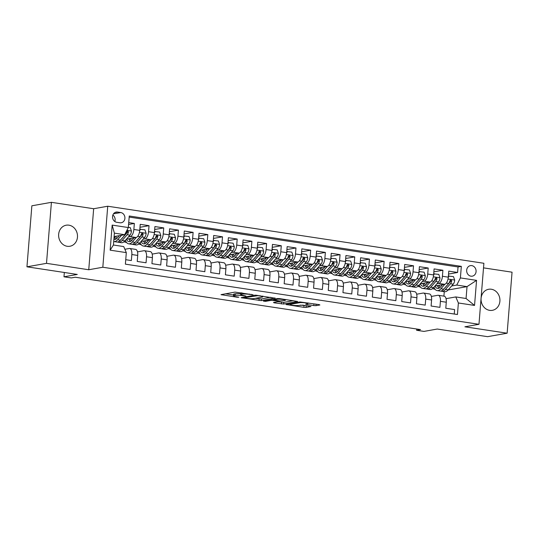 <?xml version="1.0" encoding="UTF-8"?>
<svg xmlns="http://www.w3.org/2000/svg" width="539" height="539" viewBox="0 0 539 539"><rect width="100%" height="100%" fill="white"/><g stroke="black" fill="none" stroke-linecap="round" stroke-linejoin="round"><path stroke-width="0.81" d="M253.02 294.759L235.017 292.104L221.003 294.644L237.194 297.238L238.878 297.232L236.291 296.746A5.242 0.714 -175.4 0 1 233.515 295.884A5.242 0.714 -175.4 0 1 234.128 295.608L235.28 295.406A5.242 0.714 -175.4 0 1 242.355 295.668L245.885 296.026L243.426 295.473A5.242 0.714 -175.4 0 1 240.657 294.617A5.242 0.714 -175.4 0 1 241.27 294.341L242.422 294.132A5.242 0.714 -175.4 0 1 249.49 294.395L253.02 294.759M491.346 289.241A10.686 9.399 79.9 0 0 488.624 289.275A10.686 9.399 79.9 0 0 481.064 299.906A10.686 9.399 79.9 0 0 489.648 310.349A10.686 9.399 79.9 0 0 492.363 310.323A10.686 9.399 79.9 0 0 499.922 299.691A10.686 9.399 79.9 0 0 491.346 289.241M68.904 225.174A10.686 9.399 79.9 0 0 66.189 225.208A10.686 9.399 79.9 0 0 58.63 235.839A10.686 9.399 79.9 0 0 67.207 246.283A10.686 9.399 79.9 0 0 69.929 246.249A10.686 9.399 79.9 0 0 77.488 235.617A10.686 9.399 79.9 0 0 68.904 225.174M471.8 265.619A5.343 4.703 79.9 0 0 470.439 265.633A5.343 4.703 79.9 0 0 466.659 270.955A5.343 4.703 79.9 0 0 470.951 276.177A5.343 4.703 79.9 0 0 472.305 276.157A5.343 4.703 79.9 0 0 476.085 270.841A5.343 4.703 79.9 0 0 471.8 265.619M313.806 305.579L316.016 305.66L319.897 304.973L319.216 304.623L299.987 301.955L285.98 304.495L303.868 307.345L306.078 307.432L310.949 306.509L302.797 305.135L298.269 305.465A4.386 0.593 -175.4 0 1 293.331 305.377A4.386 0.593 -175.4 0 1 290.036 304.528A4.386 0.593 -175.4 0 1 290.555 304.299L299.65 302.682A4.386 0.593 -175.4 0 1 304.589 302.777A4.386 0.593 -175.4 0 1 307.877 303.619A4.386 0.593 -175.4 0 1 307.365 303.855L305.66 304.205L306.523 304.474L313.806 305.579L313.941 303.929L315.483 304.05M46.502 263.342L88.746 269.749L93.658 208.734L51.414 202.327L46.502 263.342L26.95 266.812L77.272 274.445L63.979 276.803L71.323 277.922L75.238 277.228L420.535 329.592L416.62 330.292L423.971 331.404L437.264 329.039L487.586 336.673L507.138 333.203L512.05 272.188L483.517 267.863M88.746 269.749L102.821 267.243L478.976 324.296L464.894 326.796L507.138 333.203M275.038 298.175L255.136 295.156L241.128 297.696L261.22 300.627L275.058 297.966M279.775 298.64L297.656 301.483L283.649 304.03L274.156 302.837L273.482 302.487L279.081 301.49L278.407 301.133L271.366 300.317L265.532 301.355L263.382 301.112L277.565 298.552L279.775 298.64M26.95 266.812L31.862 205.797L51.414 202.327M448.542 274.082L457.598 272.478L448.778 271.137L448.3 277.161L442.418 276.264A6.677 3.045 98.6 0 1 438.759 283.42L436.981 283.736M433.848 271.858L442.903 270.248L434.09 268.914L433.605 274.93L427.723 274.041A6.677 3.045 98.6 0 1 424.065 281.19L422.286 281.506M419.16 269.628L428.209 268.018L419.396 266.684L418.911 272.7L413.036 271.811A6.677 3.045 98.6 0 1 409.37 278.959L407.592 279.276M404.466 267.398L413.514 265.794L404.701 264.454L404.216 270.47L398.341 269.581A6.677 3.045 98.6 0 1 394.683 276.736L392.897 277.053M389.771 265.168L398.826 263.564L390.007 262.224L389.522 268.247L383.647 267.351A6.677 3.045 98.6 0 1 379.988 274.506L378.21 274.823M375.077 262.944L384.132 261.334L375.312 260L374.827 266.017L368.952 265.127A6.677 3.045 98.6 0 1 365.294 272.276L363.515 272.593M360.382 260.714L369.437 259.104L360.618 257.77L360.14 263.787L354.258 262.897A6.677 3.045 98.6 0 1 350.599 270.046L348.821 270.362M345.688 258.484L354.743 256.874L345.93 255.54L345.445 261.556L339.563 260.667A6.677 3.045 98.6 0 1 335.905 267.822L334.126 268.139M331 256.254L340.048 254.651L331.236 253.31L330.751 259.333L324.876 258.437A6.677 3.045 98.6 0 1 321.21 265.592L319.432 265.909M316.305 254.031L325.354 252.42L316.541 251.086L316.056 257.103L310.181 256.214A6.677 3.045 98.6 0 1 306.523 263.362L304.737 263.679M301.611 251.801L310.666 250.19L301.847 248.856L301.362 254.873L295.487 253.984A6.677 3.045 98.6 0 1 291.828 261.132L290.043 261.449M286.916 249.57L295.972 247.96L287.152 246.626L286.667 252.643L280.792 251.753A6.677 3.045 98.6 0 1 277.134 258.909L275.355 259.225M272.222 247.34L281.277 245.737L272.458 244.396L271.979 250.419L266.098 249.523A6.677 3.045 98.6 0 1 262.439 256.679L260.66 256.995M257.527 245.117L266.583 243.507L257.77 242.173L257.285 248.189L251.403 247.3A6.677 3.045 98.6 0 1 247.745 254.448L245.966 254.765M242.84 242.887L251.888 241.277L243.076 239.943L242.59 245.959L236.715 245.07A6.677 3.045 98.6 0 1 233.05 252.218L231.271 252.535M228.145 240.657L237.194 239.046L228.381 237.712L227.896 243.729L222.021 242.84A6.677 3.045 98.6 0 1 218.362 249.995L216.577 250.305M213.451 238.427L222.506 236.823L213.687 235.482L213.201 241.506L207.326 240.61A6.677 3.045 98.6 0 1 203.668 247.765L201.882 248.081M198.756 236.203L207.811 234.593L198.992 233.252L198.507 239.276L192.632 238.386A6.677 3.045 98.6 0 1 188.973 245.535L187.195 245.851M184.062 233.973L193.117 232.363L184.298 231.029L183.812 237.045L177.937 236.156A6.677 3.045 98.6 0 1 174.279 243.305L172.5 243.621M169.367 231.743L178.422 230.133L169.61 228.799L169.125 234.815L163.243 233.926A6.677 3.045 98.6 0 1 159.584 241.081L157.806 241.391M154.68 229.513L163.728 227.909L154.915 226.569L154.43 232.592L148.548 231.696A6.677 3.045 98.6 0 1 144.89 238.851L143.111 239.168M139.985 227.29L149.033 225.679L140.221 224.339L139.736 230.362A6.677 3.045 98.6 0 1 136.077 237.51L126.409 239.228M125.742 259.704L131.354 260.553L131.839 254.536A6.677 3.045 98.6 0 0 129.717 248.486A6.677 3.045 98.6 0 0 129.245 248.492L124.873 249.267M129.717 248.486L135.592 249.375A6.677 3.045 98.6 0 1 137.721 255.425L137.236 261.442L146.049 262.783L146.534 256.766A6.677 3.045 98.6 0 0 144.405 250.716A6.677 3.045 98.6 0 0 143.94 250.723L137.492 251.868M144.405 250.716L150.287 251.605A6.677 3.045 -81.4 0 1 152.409 257.655L151.931 263.672L160.743 265.013L161.228 258.989A6.677 3.045 98.6 0 0 159.099 252.946A6.677 3.045 98.6 0 0 158.628 252.953L152.18 254.098M159.099 252.946L164.981 253.835A6.677 3.045 -81.4 0 1 167.103 259.886L166.618 265.902L175.438 267.236L175.923 261.22A6.677 3.045 98.6 0 0 173.794 255.169A6.677 3.045 98.6 0 0 173.322 255.176L166.874 256.321M173.794 255.169L179.669 256.065A6.677 3.045 -81.4 0 1 181.798 262.109L181.313 268.132L190.132 269.466L190.617 263.45A6.677 3.045 98.6 0 0 188.488 257.399A6.677 3.045 98.6 0 0 188.017 257.406L181.569 258.552M188.488 257.399L194.363 258.289A6.677 3.045 -81.4 0 1 196.492 264.339L196.007 270.356L204.827 271.696L205.312 265.68A6.677 3.045 98.6 0 0 203.183 259.63A6.677 3.045 98.6 0 0 202.711 259.636L196.263 260.782M203.183 259.63L209.058 260.519A6.677 3.045 -81.4 0 1 211.187 266.569L210.702 272.586L219.514 273.927L220 267.903A6.677 3.045 98.6 0 0 217.877 261.86A6.677 3.045 98.6 0 0 217.406 261.866L210.958 263.012M217.877 261.86L223.752 262.749A6.677 3.045 -81.4 0 1 225.881 268.799L225.396 274.816L234.209 276.15L234.694 270.133A6.677 3.045 98.6 0 0 232.572 264.083A6.677 3.045 98.6 0 0 232.1 264.097L225.652 265.235M232.572 264.083L238.447 264.979A6.677 3.045 -81.4 0 1 240.576 271.023L240.091 277.046L248.903 278.38L249.389 272.363A6.677 3.045 98.6 0 0 247.26 266.313A6.677 3.045 98.6 0 0 246.788 266.32L240.347 267.465M247.26 266.313L253.141 267.203A6.677 3.045 -81.4 0 1 255.264 273.253L254.779 279.269L263.598 280.61L264.083 274.594A6.677 3.045 98.6 0 0 261.954 268.543A6.677 3.045 98.6 0 0 261.482 268.55L255.035 269.695M261.954 268.543L267.836 269.433A6.677 3.045 -81.4 0 1 269.958 275.483L269.473 281.499L278.292 282.84L278.778 276.817A6.677 3.045 98.6 0 0 276.648 270.773A6.677 3.045 98.6 0 0 276.177 270.78L269.729 271.925M276.648 270.773L282.524 271.663A6.677 3.045 -81.4 0 1 284.653 277.713L284.168 283.73L292.987 285.064L293.472 279.047A6.677 3.045 98.6 0 0 291.343 272.997A6.677 3.045 98.6 0 0 290.871 273.01L284.424 274.156M291.343 272.997L297.218 273.893A6.677 3.045 -81.4 0 1 299.347 279.936L298.862 285.96L307.681 287.294L308.16 281.277A6.677 3.045 98.6 0 0 306.037 275.227A6.677 3.045 98.6 0 0 305.566 275.234L299.118 276.379M306.037 275.227L311.913 276.116A6.677 3.045 -81.4 0 1 314.042 282.166L313.557 288.183L322.369 289.524L322.854 283.507A6.677 3.045 98.6 0 0 320.732 277.457A6.677 3.045 98.6 0 0 320.26 277.464L313.813 278.609M320.732 277.457L326.607 278.346A6.677 3.045 -81.4 0 1 328.736 284.397L328.251 290.413L337.064 291.754L337.549 285.731A6.677 3.045 98.6 0 0 335.42 279.687A6.677 3.045 98.6 0 0 334.955 279.694L328.507 280.839M335.42 279.687L341.302 280.576A6.677 3.045 -81.4 0 1 343.424 286.627L342.945 292.643L351.758 293.977L352.243 287.961A6.677 3.045 98.6 0 0 350.114 281.91A6.677 3.045 98.6 0 0 349.643 281.924L343.195 283.069M350.114 281.91L355.996 282.807A6.677 3.045 -81.4 0 1 358.118 288.85L357.633 294.873L366.453 296.207L366.938 290.191A6.677 3.045 98.6 0 0 364.809 284.141A6.677 3.045 98.6 0 0 364.337 284.147L357.889 285.293M364.809 284.141L370.684 285.03A6.677 3.045 -81.4 0 1 372.813 291.08L372.328 297.104L381.147 298.438L381.632 292.421A6.677 3.045 98.6 0 0 379.503 286.371A6.677 3.045 98.6 0 0 379.032 286.377L372.584 287.523M379.503 286.371L385.378 287.26A6.677 3.045 -81.4 0 1 387.507 293.31L387.022 299.327L395.842 300.668L396.32 294.644A6.677 3.045 98.6 0 0 394.198 288.601A6.677 3.045 98.6 0 0 393.726 288.608L387.278 289.753M394.198 288.601L400.073 289.49A6.677 3.045 -81.4 0 1 402.202 295.54L401.717 301.557L410.529 302.891L411.014 296.874A6.677 3.045 98.6 0 0 408.892 290.824A6.677 3.045 98.6 0 0 408.421 290.838L401.973 291.983M408.892 290.824L414.767 291.72A6.677 3.045 -81.4 0 1 416.896 297.764L416.411 303.787L425.224 305.121L425.709 299.105A6.677 3.045 98.6 0 0 423.58 293.054A6.677 3.045 98.6 0 0 423.115 293.061L416.667 294.206M423.58 293.054L429.462 293.95A6.677 3.045 -81.4 0 1 431.584 299.994L431.106 306.017L439.918 307.351L440.403 301.335A6.677 3.045 98.6 0 0 438.274 295.284A6.677 3.045 98.6 0 0 437.803 295.291L431.355 296.437M420.171 286.721L419.362 286.863L420.076 286.573M420.393 287.017L419.362 286.863M448.3 277.161A6.677 3.045 -81.4 0 1 444.641 284.309L434.966 286.027M405.476 284.491L404.668 284.632L405.382 284.349M405.699 284.794L404.668 284.632M433.605 274.93A6.677 3.045 -81.4 0 1 429.947 282.079L420.279 283.797M390.788 282.261L389.98 282.409L390.687 282.119M391.004 282.564L389.98 282.409M418.911 272.7A6.677 3.045 -81.4 0 1 415.252 279.856L405.584 281.574M376.094 280.037L375.285 280.179L375.993 279.889M376.31 280.334L375.285 280.179M404.216 270.47A6.677 3.045 -81.4 0 1 400.558 277.625L390.89 279.343M361.399 277.807L360.591 277.949L361.298 277.659M361.622 278.104L360.591 277.949M389.522 268.247A6.677 3.045 -81.4 0 1 385.863 275.395L376.195 277.113M346.705 275.577L345.897 275.719L346.611 275.436M346.927 275.88L345.897 275.719M374.827 266.017A6.677 3.045 -81.4 0 1 371.169 273.165L361.501 274.883M332.011 273.347L331.202 273.495L331.916 273.206M332.233 273.65L331.202 273.495M360.14 263.787A6.677 3.045 -81.4 0 1 356.474 270.942L346.806 272.66M317.316 271.124L316.508 271.265L317.222 270.976M317.538 271.42L316.508 271.265M345.445 261.556A6.677 3.045 -81.4 0 1 341.787 268.712L332.118 270.43M302.622 268.894L301.82 269.035L302.527 268.745M302.844 269.19L301.82 269.035M330.751 259.333A6.677 3.045 -81.4 0 1 327.092 266.482L317.424 268.2M287.934 266.664L287.125 266.805L287.833 266.522M288.149 266.967L287.125 266.805M316.056 257.103A6.677 3.045 -81.4 0 1 312.398 264.251L302.729 265.97M273.239 264.433L272.431 264.582L273.138 264.292M273.455 264.737L272.431 264.582M301.362 254.873A6.677 3.045 -81.4 0 1 297.703 262.028L288.035 263.746M258.545 262.21L257.736 262.352L258.45 262.062M258.767 262.506L257.736 262.352M286.667 252.643A6.677 3.045 -81.4 0 1 283.009 259.798L273.34 261.516M243.85 259.98L243.042 260.121L243.756 259.832M244.073 260.276L243.042 260.121M271.979 250.419A6.677 3.045 -81.4 0 1 268.314 257.568L258.646 259.286M229.156 257.75L228.347 257.891L229.062 257.608M229.378 258.053L228.347 257.891M257.285 248.189A6.677 3.045 -81.4 0 1 253.626 255.338L243.958 257.056M214.461 255.52L213.66 255.668L214.367 255.378M214.684 255.823L213.66 255.668M242.59 245.959A6.677 3.045 -81.4 0 1 238.932 253.114L229.264 254.826M199.774 253.296L198.965 253.438L199.673 253.148M199.989 253.593L198.965 253.438M227.896 243.729A6.677 3.045 -81.4 0 1 224.237 250.884L214.569 252.602M185.079 251.066L184.271 251.208L184.978 250.918M185.295 251.363L184.271 251.208M213.201 241.506A6.677 3.045 -81.4 0 1 209.543 248.654L199.875 250.372M170.385 248.836L169.576 248.978L170.29 248.695M170.607 249.133L169.576 248.978M198.507 239.276A6.677 3.045 -81.4 0 1 194.848 246.424L185.18 248.142M155.69 246.606L154.882 246.754L155.596 246.464M155.912 246.909L154.882 246.754M183.812 237.045A6.677 3.045 -81.4 0 1 180.154 244.201L170.486 245.912M140.996 244.383L140.187 244.524L140.901 244.234M141.218 244.679L140.187 244.524M169.125 234.815A6.677 3.045 -81.4 0 1 165.466 241.971L155.798 243.689M126.301 242.152L125.499 242.294L126.207 242.004M126.524 242.449L125.499 242.294M154.43 232.592A6.677 3.045 -81.4 0 1 150.772 239.74L141.103 241.459M116.707 222.284L119.934 222.769A5.174 4.555 79.9 0 0 121.255 222.755A5.174 4.555 79.9 0 0 124.913 217.608A5.174 4.555 79.9 0 0 120.756 212.548L117.529 212.056A5.174 4.555 79.9 0 0 116.208 212.07A5.174 4.555 79.9 0 0 112.55 217.224A5.174 4.555 79.9 0 0 116.707 222.284M102.821 267.243L107.733 206.228L483.887 263.281L478.976 324.296M457.598 272.478L458.042 266.953L461.33 266.367L129.259 216.004L128.329 227.546L124.671 234.701L114.106 236.574M461.33 266.367L460.4 277.915L476.564 280.361L474.542 305.431L458.379 302.979L457.449 314.52L125.385 264.157L126.308 252.616L110.145 250.163L112.166 225.1L128.329 227.546M128.572 224.473L134.346 223.449L133.861 229.473A6.677 3.045 98.6 0 1 130.202 236.621L128.417 236.938M454.256 314.035L454.613 309.581L445.793 308.241L446.279 302.224A6.677 3.045 -81.4 0 0 444.156 296.174L438.274 295.284M149.033 225.679L148.548 231.696M163.728 227.909L163.243 233.926M178.422 230.133L177.937 236.156M193.117 232.363L192.632 238.386M207.811 234.593L207.326 240.61M222.506 236.823L222.021 242.84M237.194 239.046L236.715 245.07M251.888 241.277L251.403 247.3M266.583 243.507L266.098 249.523M281.277 245.737L280.792 251.753M295.972 247.96L295.487 253.984M310.666 250.19L310.181 256.214M325.354 252.42L324.876 258.437M340.048 254.651L339.563 260.667M354.743 256.874L354.258 262.897M369.437 259.104L368.952 265.127M384.132 261.334L383.647 267.351M398.826 263.564L398.341 269.581M413.514 265.794L413.036 271.811M428.209 268.018L427.723 274.041M442.903 270.248L442.418 276.264M458.042 266.953L129.171 217.076M134.346 223.449L128.727 222.6M448.152 289.975L467.023 286.627L456.742 285.064L451.675 285.966M434.865 288.951L434.057 289.093L434.771 288.803M435.088 289.248L434.057 289.093M124.671 234.701L114.383 233.138L113.426 245.016L123.714 246.572L126.308 252.616M93.658 208.734L107.733 206.228M416.721 329.019L416.62 330.292M64.33 272.478L63.979 276.803M446.049 298.667L455.785 296.935L466.067 298.498L467.023 286.627L476.564 280.361M443.9 296.14L444.264 291.68M417.759 286.452L419.376 286.701M403.064 284.228L404.681 284.471M388.37 281.998L389.993 282.241M373.682 279.768L375.299 280.01M358.987 277.538L360.604 277.787M344.293 275.314L345.91 275.557M329.598 273.084L331.216 273.327M314.904 270.854L316.521 271.097M300.21 268.624L301.833 268.873M285.515 266.401L287.139 266.643M270.827 264.171L272.444 264.413M256.133 261.941L257.75 262.183M241.438 259.71L243.055 259.96M226.744 257.48L228.361 257.73M212.049 255.257L213.673 255.499M197.355 253.027L198.979 253.269M182.667 250.797L184.284 251.046M167.973 248.567L169.59 248.816M153.278 246.343L154.895 246.586M138.584 244.113L140.201 244.356M123.889 241.883L125.513 242.132M432.453 288.682L434.07 288.931M458.379 302.979L455.785 296.935M456.742 285.064L460.4 277.915M114.383 233.138L112.166 225.1M113.426 245.016L110.145 250.163M474.542 305.431L466.067 298.498M114.82 221.516A5.174 4.555 79.9 0 0 112.867 215.054M241.074 292.765A5.242 0.714 -175.4 0 0 240.792 292.967L240.657 294.617M240.724 293.802A5.242 0.714 -175.4 0 0 235.415 293.755L235.28 295.406M233.515 295.884L233.65 294.24A5.242 0.714 -175.4 0 1 234.263 293.957L235.415 293.755M225.497 293.795L233.589 295.022M255.351 298.323L261.354 298.977L270.868 297.285M257.858 295.668L244.18 297.764L246.747 298.33A5.242 0.714 -175.4 0 0 253.815 298.593L262.109 297.124A5.242 0.714 -175.4 0 0 262.722 296.841A5.242 0.714 -175.4 0 0 259.946 295.985L257.858 295.668L257.885 295.318M293.297 300.688L283.784 302.379L283.649 304.03M277.78 301.719L283.784 302.379M284.902 300.459A4.386 0.593 -175.4 0 0 285.414 300.223A4.386 0.593 -175.4 0 0 282.119 299.381A4.386 0.593 -175.4 0 0 277.181 299.286L273.785 299.94L279.485 300.944L284.902 300.459M307.924 303.019L313.941 303.929M300.21 305.121L306.59 305.714M119.308 235.651L117.334 237.908A10.605 4.838 98.6 0 1 114.261 239.431A10.605 4.838 98.6 0 1 113.884 239.343M121.571 235.247L117.637 239.74A12.774 5.821 98.6 0 1 113.938 241.58A12.774 5.821 98.6 0 1 113.709 241.533M128.349 227.31L130.236 227.599L131.442 231.116A4.427 2.015 98.6 0 1 129.993 235.145L124.981 240.859A12.774 5.821 98.6 0 1 121.282 242.691L118.492 242.267A12.774 5.821 -81.4 0 0 122.191 240.434L127.197 234.721A4.427 2.015 -81.4 0 0 128.45 231.952L127.649 230.8L126.692 231.682A4.427 2.015 98.6 0 1 125.439 234.452L120.426 240.165A12.774 5.821 98.6 0 1 116.727 242.004L113.938 241.58M118.573 236.493A10.605 4.838 98.6 0 1 118.432 235.806M114.645 236.48A12.774 5.821 -81.4 0 0 115.164 238.541M117.637 241.991A12.774 5.821 -81.4 0 0 118.492 242.267M114.228 236.554A10.605 4.838 -81.4 0 0 115.73 239.188M128.45 231.952L127.325 232.147A2.257 1.031 98.6 0 1 126.894 232.888L121.888 238.602A10.605 4.838 98.6 0 1 121.221 239.262M116.734 238.514A10.605 4.838 98.6 0 1 115.831 236.271M134.002 237.881L132.021 240.138A10.605 4.838 98.6 0 1 128.956 241.661A10.605 4.838 98.6 0 1 126.449 239.222M136.279 237.463L132.325 241.971A12.774 5.821 98.6 0 1 128.632 243.81A12.774 5.821 98.6 0 1 125.405 240.374M139.823 229.284L144.93 229.83L146.136 233.347A4.427 2.015 98.6 0 1 144.681 237.376L139.675 243.089A12.774 5.821 98.6 0 1 135.976 244.922L133.187 244.497A12.774 5.821 -81.4 0 0 136.879 242.665L141.892 236.951A4.427 2.015 -81.4 0 0 143.145 234.182L142.343 233.03L141.38 233.913A4.427 2.015 98.6 0 1 140.127 236.682L135.121 242.395A12.774 5.821 98.6 0 1 131.422 244.234L128.632 243.81M133.268 238.723A10.605 4.838 98.6 0 1 133.12 238.036M140.524 229.156L139.716 230.584M129.34 238.71A12.774 5.821 -81.4 0 0 129.859 240.771M132.325 244.214A12.774 5.821 -81.4 0 0 133.187 244.497M128.922 238.784A10.605 4.838 -81.4 0 0 130.425 241.418M143.145 234.182L142.02 234.377A2.257 1.031 98.6 0 1 141.589 235.119L136.583 240.825A10.605 4.838 98.6 0 1 135.909 241.492M131.428 240.738A10.605 4.838 98.6 0 1 130.526 238.501M148.697 240.111L146.716 242.368A10.605 4.838 98.6 0 1 143.65 243.891A10.605 4.838 98.6 0 1 141.137 241.452M150.974 239.693L147.019 244.201A12.774 5.821 98.6 0 1 143.327 246.033A12.774 5.821 98.6 0 1 140.1 242.597M154.518 231.514L159.625 232.053L160.824 235.577A4.427 2.015 98.6 0 1 159.376 239.599L154.37 245.312A12.774 5.821 98.6 0 1 150.671 247.152L147.881 246.727A12.774 5.821 -81.4 0 0 151.574 244.888L156.586 239.181A4.427 2.015 -81.4 0 0 157.839 236.405L157.031 235.26L156.074 236.143A4.427 2.015 98.6 0 1 154.821 238.912L149.815 244.625A12.774 5.821 98.6 0 1 146.116 246.458L143.327 246.033M147.962 240.953A10.605 4.838 98.6 0 1 147.814 240.266M155.212 231.386L154.41 232.814M144.034 240.94A12.774 5.821 -81.4 0 0 144.553 243.001M147.019 246.444A12.774 5.821 -81.4 0 0 147.881 246.727M143.61 241.014A10.605 4.838 -81.4 0 0 145.112 243.641M157.839 236.405L156.714 236.608A2.257 1.031 98.6 0 1 156.283 237.342L151.27 243.055A10.605 4.838 98.6 0 1 150.603 243.722M146.123 242.968A10.605 4.838 98.6 0 1 145.22 240.724M163.391 242.334L161.41 244.591A10.605 4.838 98.6 0 1 158.345 246.121A10.605 4.838 98.6 0 1 155.832 243.682M165.668 241.917L161.713 246.431A12.774 5.821 98.6 0 1 158.021 248.263A12.774 5.821 98.6 0 1 154.794 244.827M169.212 233.737L174.319 234.283L175.519 237.807A4.427 2.015 98.6 0 1 174.07 241.829L169.057 247.542A12.774 5.821 98.6 0 1 165.365 249.382L162.576 248.957A12.774 5.821 -81.4 0 0 166.268 247.118L171.281 241.405A4.427 2.015 -81.4 0 0 172.534 238.636L171.725 237.49L170.769 238.366A4.427 2.015 98.6 0 1 169.515 241.142L164.503 246.855A12.774 5.821 98.6 0 1 160.811 248.688L158.021 248.263M162.65 243.177A10.605 4.838 98.6 0 1 162.508 242.496M169.906 233.616L169.105 235.044M158.729 243.163A12.774 5.821 -81.4 0 0 159.248 245.225M161.713 248.674A12.774 5.821 -81.4 0 0 162.576 248.957M158.304 243.244A10.605 4.838 -81.4 0 0 159.807 245.872M172.534 238.636L171.409 238.838A2.257 1.031 98.6 0 1 170.978 239.572L165.965 245.285A10.605 4.838 98.6 0 1 165.298 245.946M160.811 245.198A10.605 4.838 98.6 0 1 159.908 242.954M178.086 244.565L176.105 246.822A10.605 4.838 98.6 0 1 173.039 248.344A10.605 4.838 98.6 0 1 170.526 245.905M180.363 244.147L176.408 248.654A12.774 5.821 98.6 0 1 172.709 250.494A12.774 5.821 98.6 0 1 169.489 247.057M183.9 235.967L189.007 236.513L190.213 240.037A4.427 2.015 98.6 0 1 188.765 244.059L183.752 249.773A12.774 5.821 98.6 0 1 180.06 251.605L177.264 251.181A12.774 5.821 -81.4 0 0 180.963 249.348L185.975 243.635A4.427 2.015 -81.4 0 0 187.228 240.866L186.42 239.714L185.463 240.596A4.427 2.015 98.6 0 1 184.21 243.365L179.197 249.079A12.774 5.821 98.6 0 1 175.505 250.918L172.709 250.494M177.344 245.407A10.605 4.838 98.6 0 1 177.203 244.719M184.601 235.846L183.799 237.275M173.417 245.393A12.774 5.821 -81.4 0 0 173.935 247.455M176.408 250.904A12.774 5.821 -81.4 0 0 177.264 251.181M172.999 245.467A10.605 4.838 -81.4 0 0 174.501 248.102M187.228 240.866L186.103 241.061A2.257 1.031 98.6 0 1 185.672 241.802L180.659 247.516A10.605 4.838 98.6 0 1 179.992 248.176M175.505 247.428A10.605 4.838 98.6 0 1 174.602 245.184M192.78 246.795L190.799 249.052A10.605 4.838 98.6 0 1 187.727 250.574A10.605 4.838 98.6 0 1 185.221 248.135M195.057 246.377L191.102 250.884A12.774 5.821 98.6 0 1 187.404 252.724A12.774 5.821 98.6 0 1 184.183 249.287M198.595 238.198L203.702 238.743L204.908 242.26A4.427 2.015 98.6 0 1 203.459 246.289L198.446 252.003A12.774 5.821 98.6 0 1 194.754 253.835L191.958 253.411A12.774 5.821 -81.4 0 0 195.657 251.578L200.663 245.865A4.427 2.015 -81.4 0 0 201.916 243.096L201.114 241.944L200.158 242.826A4.427 2.015 98.6 0 1 198.904 245.595L193.892 251.309A12.774 5.821 98.6 0 1 190.2 253.148L187.404 252.724M192.039 247.637A10.605 4.838 98.6 0 1 191.897 246.95M199.295 238.07L198.487 239.498M188.111 247.623A12.774 5.821 -81.4 0 0 188.63 249.685M191.102 253.128A12.774 5.821 -81.4 0 0 191.958 253.411M187.693 247.697A10.605 4.838 -81.4 0 0 189.196 250.332M201.916 243.096L200.791 243.291A2.257 1.031 98.6 0 1 200.367 244.032L195.354 249.746A10.605 4.838 98.6 0 1 194.687 250.406M190.2 249.651A10.605 4.838 98.6 0 1 189.297 247.414M207.468 249.025L205.494 251.282A10.605 4.838 98.6 0 1 202.421 252.804A10.605 4.838 98.6 0 1 199.915 250.365M209.752 248.607L205.797 253.114A12.774 5.821 98.6 0 1 202.098 254.947A12.774 5.821 98.6 0 1 198.871 251.511M213.289 240.428L218.396 240.967L219.602 244.49A4.427 2.015 98.6 0 1 218.154 248.513L213.141 254.226A12.774 5.821 98.6 0 1 209.442 256.065L206.653 255.641A12.774 5.821 -81.4 0 0 210.351 253.808L215.357 248.095A4.427 2.015 -81.4 0 0 216.611 245.319L215.809 244.174L214.852 245.056A4.427 2.015 98.6 0 1 213.599 247.825L208.586 253.539A12.774 5.821 98.6 0 1 204.887 255.371L202.098 254.947M206.733 249.867A10.605 4.838 98.6 0 1 206.592 249.18M213.99 240.3L213.181 241.728M202.805 249.853A12.774 5.821 -81.4 0 0 203.324 251.915M205.797 255.358A12.774 5.821 -81.4 0 0 206.653 255.641M202.388 249.928A10.605 4.838 -81.4 0 0 203.89 252.555M216.611 245.319L215.485 245.521A2.257 1.031 98.6 0 1 215.054 246.256L210.048 251.969A10.605 4.838 98.6 0 1 209.381 252.636M204.894 251.881A10.605 4.838 98.6 0 1 203.991 249.638M222.162 251.248L220.181 253.505A10.605 4.838 98.6 0 1 217.116 255.035A10.605 4.838 98.6 0 1 214.61 252.596M224.44 250.83L220.485 255.345A12.774 5.821 98.6 0 1 216.793 257.177A12.774 5.821 98.6 0 1 213.565 253.741M227.984 242.651L233.091 243.197L234.297 246.721A4.427 2.015 98.6 0 1 232.841 250.743L227.835 256.456A12.774 5.821 98.6 0 1 224.136 258.296L221.347 257.871A12.774 5.821 -81.4 0 0 225.039 256.032L230.052 250.318A4.427 2.015 -81.4 0 0 231.305 247.549L230.503 246.404L229.54 247.28A4.427 2.015 98.6 0 1 228.287 250.056L223.281 255.769A12.774 5.821 98.6 0 1 219.582 257.602L216.793 257.177M221.428 252.09A10.605 4.838 98.6 0 1 221.28 251.41M228.684 242.53L227.876 243.958M217.5 252.077A12.774 5.821 -81.4 0 0 218.019 254.138M220.485 257.588A12.774 5.821 -81.4 0 0 221.347 257.871M217.082 252.158A10.605 4.838 -81.4 0 0 218.585 254.785M231.305 247.549L230.18 247.751A2.257 1.031 98.6 0 1 229.749 248.486L224.743 254.199A10.605 4.838 98.6 0 1 224.069 254.859M219.589 254.112A10.605 4.838 98.6 0 1 218.686 251.868M236.857 253.478L234.876 255.735A10.605 4.838 98.6 0 1 231.81 257.258A10.605 4.838 98.6 0 1 229.297 254.819M239.134 253.06L235.179 257.568A12.774 5.821 98.6 0 1 231.487 259.407A12.774 5.821 98.6 0 1 228.26 255.971M242.678 244.881L247.785 245.427L248.984 248.951A4.427 2.015 98.6 0 1 247.536 252.973L242.53 258.686A12.774 5.821 98.6 0 1 238.831 260.519L236.042 260.094A12.774 5.821 -81.4 0 0 239.734 258.262L244.746 252.548A4.427 2.015 -81.4 0 0 246 249.779L245.198 248.627L244.234 249.51A4.427 2.015 98.6 0 1 242.981 252.279L237.975 257.992A12.774 5.821 98.6 0 1 234.276 259.832L231.487 259.407M236.122 254.32A10.605 4.838 98.6 0 1 235.974 253.633M243.372 244.76L242.57 246.188M232.194 254.307A12.774 5.821 -81.4 0 0 232.713 256.369M235.179 259.818A12.774 5.821 -81.4 0 0 236.042 260.094M231.77 254.381A10.605 4.838 -81.4 0 0 233.272 257.015M246 249.779L244.874 249.975A2.257 1.031 98.6 0 1 244.443 250.716L239.431 256.429A10.605 4.838 98.6 0 1 238.764 257.09M234.283 256.342A10.605 4.838 98.6 0 1 233.38 254.098M251.551 255.708L249.57 257.965A10.605 4.838 98.6 0 1 246.505 259.488A10.605 4.838 98.6 0 1 243.992 257.049M253.829 255.291L249.874 259.798A12.774 5.821 98.6 0 1 246.182 261.637A12.774 5.821 98.6 0 1 242.954 258.201M257.373 247.111L262.48 247.657L263.679 251.174A4.427 2.015 98.6 0 1 262.23 255.203L257.218 260.916A12.774 5.821 98.6 0 1 253.525 262.749L250.736 262.325A12.774 5.821 -81.4 0 0 254.428 260.492L259.441 254.779A4.427 2.015 -81.4 0 0 260.694 252.009L259.886 250.857L258.929 251.74A4.427 2.015 98.6 0 1 257.676 254.509L252.663 260.222A12.774 5.821 98.6 0 1 248.971 262.062L246.182 261.637M250.81 256.551A10.605 4.838 98.6 0 1 250.669 255.863M258.066 246.983L257.265 248.418M246.889 256.537A12.774 5.821 -81.4 0 0 247.408 258.599M249.874 262.042A12.774 5.821 -81.4 0 0 250.736 262.325M246.464 256.611A10.605 4.838 -81.4 0 0 247.967 259.246M260.694 252.009L259.569 252.205A2.257 1.031 98.6 0 1 259.138 252.946L254.125 258.659A10.605 4.838 98.6 0 1 253.458 259.32M248.971 258.565A10.605 4.838 98.6 0 1 248.068 256.328M266.246 257.938L264.265 260.196A10.605 4.838 98.6 0 1 261.199 261.718A10.605 4.838 98.6 0 1 258.686 259.279M268.523 257.521L264.568 262.028A12.774 5.821 98.6 0 1 260.869 263.861A12.774 5.821 98.6 0 1 257.649 260.425M272.06 249.341L277.167 249.88L278.373 253.404A4.427 2.015 98.6 0 1 276.925 257.426L271.912 263.14A12.774 5.821 98.6 0 1 268.22 264.979L265.424 264.555A12.774 5.821 -81.4 0 0 269.123 262.722L274.135 257.009A4.427 2.015 -81.4 0 0 275.389 254.233L274.58 253.087L273.623 253.97A4.427 2.015 98.6 0 1 272.37 256.739L267.357 262.453A12.774 5.821 98.6 0 1 263.665 264.285L260.869 263.861M265.505 258.781A10.605 4.838 98.6 0 1 265.363 258.093M272.761 249.213L271.959 250.642M261.577 258.767A12.774 5.821 -81.4 0 0 262.102 260.829M264.568 264.272A12.774 5.821 -81.4 0 0 265.424 264.555M261.159 258.841A10.605 4.838 -81.4 0 0 262.661 261.476M275.389 254.233L274.263 254.435A2.257 1.031 98.6 0 1 273.832 255.169L268.82 260.883A10.605 4.838 98.6 0 1 268.152 261.55M263.665 260.795A10.605 4.838 98.6 0 1 262.762 258.552M280.94 260.162L278.959 262.426A10.605 4.838 98.6 0 1 275.894 263.948A10.605 4.838 98.6 0 1 273.381 261.509M283.218 259.744L279.263 264.258A12.774 5.821 98.6 0 1 275.564 266.091A12.774 5.821 98.6 0 1 272.343 262.655M286.755 251.565L291.862 252.111L293.068 255.634A4.427 2.015 98.6 0 1 291.619 259.657L286.607 265.37A12.774 5.821 98.6 0 1 282.914 267.209L280.118 266.785A12.774 5.821 -81.4 0 0 283.817 264.945L288.823 259.232A4.427 2.015 -81.4 0 0 290.076 256.463L289.275 255.318L288.318 256.193A4.427 2.015 98.6 0 1 287.065 258.969L282.052 264.683A12.774 5.821 98.6 0 1 278.36 266.515L275.564 266.091M280.199 261.004A10.605 4.838 98.6 0 1 280.058 260.324M287.455 251.443L286.647 252.872M276.271 260.991A12.774 5.821 -81.4 0 0 276.79 263.052M279.263 266.502A12.774 5.821 -81.4 0 0 280.118 266.785M275.853 261.071A10.605 4.838 -81.4 0 0 277.356 263.699M290.076 256.463L288.951 256.665A2.257 1.031 98.6 0 1 288.527 257.399L283.514 263.113A10.605 4.838 98.6 0 1 282.847 263.773M278.36 263.025A10.605 4.838 98.6 0 1 277.457 260.782M295.635 262.392L293.654 264.649A10.605 4.838 98.6 0 1 290.582 266.172A10.605 4.838 98.6 0 1 288.075 263.733M297.912 261.974L293.957 266.488A12.774 5.821 98.6 0 1 290.258 268.321A12.774 5.821 98.6 0 1 287.038 264.885M301.449 253.795L306.556 254.341L307.762 257.864A4.427 2.015 98.6 0 1 306.314 261.887L301.301 267.6A12.774 5.821 98.6 0 1 297.602 269.433L294.813 269.015A12.774 5.821 -81.4 0 0 298.512 267.176L303.518 261.462A4.427 2.015 -81.4 0 0 304.771 258.693L303.969 257.541L303.012 258.424A4.427 2.015 98.6 0 1 301.759 261.193L296.746 266.906A12.774 5.821 98.6 0 1 293.048 268.745L290.258 268.321M294.894 263.234A10.605 4.838 98.6 0 1 294.752 262.554M302.15 253.674L301.341 255.102M290.966 263.221A12.774 5.821 -81.4 0 0 291.484 265.282M293.957 268.732A12.774 5.821 -81.4 0 0 294.813 269.015M290.548 263.295A10.605 4.838 -81.4 0 0 292.05 265.929M304.771 258.693L303.646 258.888A2.257 1.031 98.6 0 1 303.214 259.63L298.208 265.343A10.605 4.838 98.6 0 1 297.541 266.003M293.054 265.255A10.605 4.838 98.6 0 1 292.151 263.012M310.323 264.622L308.348 266.879A10.605 4.838 98.6 0 1 305.276 268.402A10.605 4.838 98.6 0 1 302.77 265.963M312.6 264.204L308.645 268.712A12.774 5.821 98.6 0 1 304.953 270.551A12.774 5.821 98.6 0 1 301.725 267.115M316.144 256.025L321.251 256.571L322.457 260.088A4.427 2.015 98.6 0 1 321.008 264.117L315.995 269.83A12.774 5.821 98.6 0 1 312.297 271.663L309.507 271.238A12.774 5.821 -81.4 0 0 313.199 269.406L318.212 263.692A4.427 2.015 -81.4 0 0 319.465 260.923L318.664 259.771L317.7 260.654A4.427 2.015 98.6 0 1 316.447 263.423L311.441 269.136A12.774 5.821 98.6 0 1 307.742 270.976L304.953 270.551M309.588 265.464A10.605 4.838 98.6 0 1 309.44 264.777M316.844 255.904L316.036 257.332M305.66 265.451A12.774 5.821 -81.4 0 0 306.179 267.512M308.645 270.955A12.774 5.821 -81.4 0 0 309.507 271.238M305.242 265.525A10.605 4.838 -81.4 0 0 306.745 268.159M319.465 260.923L318.34 261.119A2.257 1.031 98.6 0 1 317.909 261.86L312.903 267.573A10.605 4.838 98.6 0 1 312.229 268.233M307.749 267.479A10.605 4.838 98.6 0 1 306.846 265.242M325.017 266.852L323.036 269.109A10.605 4.838 98.6 0 1 319.971 270.632A10.605 4.838 98.6 0 1 317.458 268.193M327.294 266.434L323.339 270.942A12.774 5.821 98.6 0 1 319.647 272.781A12.774 5.821 98.6 0 1 316.42 269.338M330.838 258.255L335.945 258.794L337.144 262.318A4.427 2.015 98.6 0 1 335.696 266.34L330.69 272.054A12.774 5.821 98.6 0 1 326.991 273.893L324.202 273.468A12.774 5.821 -81.4 0 0 327.894 271.636L332.907 265.922A4.427 2.015 -81.4 0 0 334.16 263.147L333.358 262.001L332.395 262.884A4.427 2.015 98.6 0 1 331.141 265.653L326.135 271.366A12.774 5.821 98.6 0 1 322.437 273.199L319.647 272.781M324.283 267.694A10.605 4.838 98.6 0 1 324.134 267.007M331.539 258.127L330.73 259.555M320.355 267.681A12.774 5.821 -81.4 0 0 320.873 269.743M323.339 273.185A12.774 5.821 -81.4 0 0 324.202 273.468M319.93 267.755A10.605 4.838 -81.4 0 0 321.439 270.389M334.16 263.147L333.035 263.349A2.257 1.031 98.6 0 1 332.603 264.083L327.591 269.796A10.605 4.838 98.6 0 1 326.924 270.463M322.443 269.709A10.605 4.838 98.6 0 1 321.54 267.472M339.711 269.082L337.731 271.339A10.605 4.838 98.6 0 1 334.665 272.862A10.605 4.838 98.6 0 1 332.152 270.423M341.989 268.658L338.034 273.172A12.774 5.821 98.6 0 1 334.342 275.005A12.774 5.821 98.6 0 1 331.114 271.568M345.533 260.478L350.64 261.024L351.839 264.548A4.427 2.015 98.6 0 1 350.39 268.57L345.384 274.284A12.774 5.821 98.6 0 1 341.686 276.123L338.896 275.698A12.774 5.821 -81.4 0 0 342.588 273.859L347.601 268.146A4.427 2.015 -81.4 0 0 348.854 265.377L348.046 264.231L347.089 265.107A4.427 2.015 98.6 0 1 345.836 267.883L340.823 273.596A12.774 5.821 98.6 0 1 337.131 275.429L334.342 275.005M338.977 269.918A10.605 4.838 98.6 0 1 338.829 269.237M346.227 260.357L345.425 261.786M335.049 269.911A12.774 5.821 -81.4 0 0 335.568 271.966M338.034 275.416A12.774 5.821 -81.4 0 0 338.896 275.698M334.625 269.985A10.605 4.838 -81.4 0 0 336.127 272.613M348.854 265.377L347.729 265.579A2.257 1.031 98.6 0 1 347.298 266.313L342.285 272.027A10.605 4.838 98.6 0 1 341.618 272.687M337.131 271.939A10.605 4.838 98.6 0 1 336.235 269.695M354.406 271.306L352.425 273.563A10.605 4.838 98.6 0 1 349.36 275.085A10.605 4.838 98.6 0 1 346.846 272.653M356.683 270.888L352.728 275.402A12.774 5.821 98.6 0 1 349.029 277.235A12.774 5.821 98.6 0 1 345.809 273.799M360.22 262.709L365.327 263.254L366.533 266.778A4.427 2.015 98.6 0 1 365.085 270.8L360.072 276.514A12.774 5.821 98.6 0 1 356.38 278.346L353.584 277.929A12.774 5.821 -81.4 0 0 357.283 276.089L362.296 270.376A4.427 2.015 -81.4 0 0 363.549 267.607L362.74 266.455L361.784 267.337A4.427 2.015 98.6 0 1 360.53 270.106L355.518 275.82A12.774 5.821 98.6 0 1 351.826 277.659L349.029 277.235M353.665 272.148A10.605 4.838 98.6 0 1 353.523 271.467M360.921 262.587L360.119 264.016M349.737 272.134A12.774 5.821 -81.4 0 0 350.262 274.196M352.728 277.646A12.774 5.821 -81.4 0 0 353.584 277.929M349.319 272.208A10.605 4.838 -81.4 0 0 350.822 274.843M363.549 267.607L362.424 267.809A2.257 1.031 98.6 0 1 361.992 268.543L356.98 274.257A10.605 4.838 98.6 0 1 356.313 274.917M351.826 274.169A10.605 4.838 98.6 0 1 350.923 271.925M369.1 273.536L367.12 275.793A10.605 4.838 98.6 0 1 364.054 277.315A10.605 4.838 98.6 0 1 361.541 274.877M371.378 273.118L367.423 277.625A12.774 5.821 98.6 0 1 363.724 279.465A12.774 5.821 98.6 0 1 360.503 276.029M374.915 264.939L380.022 265.484L381.228 269.001A4.427 2.015 98.6 0 1 379.779 273.03L374.767 278.744A12.774 5.821 98.6 0 1 371.075 280.576L368.278 280.152A12.774 5.821 -81.4 0 0 371.977 278.319L376.99 272.606A4.427 2.015 -81.4 0 0 378.243 269.837L377.435 268.685L376.478 269.567A4.427 2.015 98.6 0 1 375.225 272.336L370.212 278.05A12.774 5.821 98.6 0 1 366.52 279.889L363.724 279.465M368.359 274.378A10.605 4.838 98.6 0 1 368.218 273.691M375.616 264.817L374.807 266.246M364.431 274.364A12.774 5.821 -81.4 0 0 364.95 276.426M367.423 279.869A12.774 5.821 -81.4 0 0 368.278 280.152M364.014 274.439A10.605 4.838 -81.4 0 0 365.516 277.073M378.243 269.837L377.111 270.032A2.257 1.031 98.6 0 1 376.687 270.773L371.674 276.487A10.605 4.838 98.6 0 1 371.007 277.147M366.52 276.399A10.605 4.838 98.6 0 1 365.617 274.156M383.795 275.766L381.814 278.023A10.605 4.838 98.6 0 1 378.742 279.546A10.605 4.838 98.6 0 1 376.235 277.107M386.072 275.348L382.117 279.856A12.774 5.821 98.6 0 1 378.418 281.695A12.774 5.821 98.6 0 1 375.198 278.252M389.609 267.169L394.716 267.715L395.922 271.232A4.427 2.015 98.6 0 1 394.474 275.254L389.461 280.967A12.774 5.821 98.6 0 1 385.769 282.807L382.973 282.382A12.774 5.821 -81.4 0 0 386.672 280.549L391.678 274.836A4.427 2.015 -81.4 0 0 392.931 272.06L392.129 270.915L391.173 271.797A4.427 2.015 98.6 0 1 389.919 274.567L384.907 280.28A12.774 5.821 98.6 0 1 381.208 282.113L378.418 281.695M383.054 276.608A10.605 4.838 98.6 0 1 382.912 275.921M390.31 267.041L389.502 268.469M379.126 276.595A12.774 5.821 -81.4 0 0 379.645 278.656M382.117 282.099A12.774 5.821 -81.4 0 0 382.973 282.382M378.708 276.669A10.605 4.838 -81.4 0 0 380.211 279.303M392.931 272.06L391.806 272.262A2.257 1.031 98.6 0 1 391.375 272.997L386.369 278.71A10.605 4.838 98.6 0 1 385.702 279.377M381.214 278.623A10.605 4.838 98.6 0 1 380.312 276.386M398.483 277.996L396.509 280.253A10.605 4.838 98.6 0 1 393.436 281.776A10.605 4.838 98.6 0 1 390.93 279.337M400.767 277.572L396.805 282.086A12.774 5.821 98.6 0 1 393.113 283.918A12.774 5.821 98.6 0 1 389.886 280.482M404.304 269.392L409.411 269.938L410.617 273.462A4.427 2.015 98.6 0 1 409.168 277.484L404.156 283.197A12.774 5.821 98.6 0 1 400.457 285.037L397.667 284.612A12.774 5.821 -81.4 0 0 401.366 282.773L406.372 277.059A4.427 2.015 -81.4 0 0 407.625 274.29L406.824 273.145L405.86 274.021A4.427 2.015 98.6 0 1 404.614 276.797L399.601 282.51A12.774 5.821 98.6 0 1 395.902 284.343L393.113 283.918M397.748 278.831A10.605 4.838 98.6 0 1 397.6 278.151M405.005 269.271L404.196 270.699M393.82 278.825A12.774 5.821 -81.4 0 0 394.339 280.88M396.805 284.329A12.774 5.821 -81.4 0 0 397.667 284.612M393.403 278.899A10.605 4.838 -81.4 0 0 394.905 281.526M407.625 274.29L406.5 274.492A2.257 1.031 98.6 0 1 406.069 275.227L401.063 280.94A10.605 4.838 98.6 0 1 400.389 281.607M395.909 280.853A10.605 4.838 98.6 0 1 395.006 278.609M413.177 280.219L411.196 282.476A10.605 4.838 98.6 0 1 408.131 283.999A10.605 4.838 98.6 0 1 405.618 281.567M415.454 279.802L411.5 284.316A12.774 5.821 98.6 0 1 407.807 286.148A12.774 5.821 98.6 0 1 404.58 282.712M418.998 271.622L424.105 272.168L425.305 275.692A4.427 2.015 98.6 0 1 423.856 279.714L418.85 285.427A12.774 5.821 98.6 0 1 415.151 287.26L412.362 286.842A12.774 5.821 -81.4 0 0 416.054 285.003L421.067 279.29A4.427 2.015 -81.4 0 0 422.32 276.52L421.518 275.375L420.555 276.251A4.427 2.015 98.6 0 1 419.302 279.02L414.296 284.733A12.774 5.821 98.6 0 1 410.597 286.573L407.807 286.148M412.443 281.062A10.605 4.838 98.6 0 1 412.295 280.381M419.699 271.501L418.891 272.929M408.515 281.048A12.774 5.821 -81.4 0 0 409.034 283.11M411.5 286.559A12.774 5.821 -81.4 0 0 412.362 286.842M408.09 281.122A10.605 4.838 -81.4 0 0 409.6 283.757M422.32 276.52L421.195 276.723A2.257 1.031 98.6 0 1 420.764 277.457L415.751 283.17A10.605 4.838 98.6 0 1 415.084 283.831M410.603 283.083A10.605 4.838 98.6 0 1 409.701 280.839M427.872 282.449L425.891 284.707A10.605 4.838 98.6 0 1 422.825 286.229A10.605 4.838 98.6 0 1 420.312 283.79M430.149 282.032L426.194 286.539A12.774 5.821 98.6 0 1 422.502 288.378A12.774 5.821 98.6 0 1 419.275 284.942M433.693 273.852L438.8 274.398L439.999 277.915A4.427 2.015 98.6 0 1 438.551 281.944L433.545 287.658A12.774 5.821 98.6 0 1 429.846 289.49L427.056 289.066A12.774 5.821 -81.4 0 0 430.749 287.233L435.761 281.52A4.427 2.015 -81.4 0 0 437.014 278.751L436.206 277.598L435.249 278.481A4.427 2.015 98.6 0 1 433.996 281.25L428.99 286.964A12.774 5.821 98.6 0 1 425.291 288.803L422.502 288.378M427.137 283.292A10.605 4.838 98.6 0 1 426.989 282.604M434.387 273.731L433.585 275.159M423.209 283.278A12.774 5.821 -81.4 0 0 423.728 285.34M426.194 288.783A12.774 5.821 -81.4 0 0 427.056 289.066M422.785 283.352A10.605 4.838 -81.4 0 0 424.287 285.987M437.014 278.751L435.889 278.946A2.257 1.031 98.6 0 1 435.458 279.687L430.445 285.401A10.605 4.838 98.6 0 1 429.778 286.061M425.291 285.313A10.605 4.838 98.6 0 1 424.395 283.069M442.566 284.68L440.585 286.937A10.605 4.838 98.6 0 1 437.52 288.459A10.605 4.838 98.6 0 1 435.007 286.02M444.843 284.262L440.889 288.769A12.774 5.821 98.6 0 1 437.19 290.609A12.774 5.821 98.6 0 1 433.969 287.166M448.381 276.083L453.488 276.628L454.694 280.145A4.427 2.015 98.6 0 1 453.245 284.168L448.232 289.881A12.774 5.821 98.6 0 1 444.54 291.72L441.751 291.296A12.774 5.821 -81.4 0 0 445.443 289.463L450.456 283.75A4.427 2.015 -81.4 0 0 451.709 280.974L450.9 279.829L449.944 280.711A4.427 2.015 98.6 0 1 448.691 283.48L443.678 289.194A12.774 5.821 98.6 0 1 439.986 291.026L437.19 290.609M441.825 285.522A10.605 4.838 98.6 0 1 441.684 284.835M449.081 275.955L448.28 277.383M437.897 285.508A12.774 5.821 -81.4 0 0 438.423 287.57M440.889 291.013A12.774 5.821 -81.4 0 0 441.751 291.296M437.479 285.582A10.605 4.838 -81.4 0 0 438.982 288.217M451.709 280.974L450.584 281.176A2.257 1.031 98.6 0 1 450.153 281.91L445.14 287.624A10.605 4.838 98.6 0 1 444.473 288.291M439.986 287.536A10.605 4.838 98.6 0 1 439.083 285.299M444.641 284.309L438.759 283.42M429.947 282.079L424.065 281.19M415.252 279.856L409.37 278.959M400.558 277.625L394.683 276.736M385.863 275.395L379.988 274.506M371.169 273.165L365.294 272.276M356.474 270.942L350.599 270.046M341.787 268.712L335.905 267.822M327.092 266.482L321.21 265.592M312.398 264.251L306.523 263.362M297.703 262.028L291.828 261.132M283.009 259.798L277.134 258.909M268.314 257.568L262.439 256.679M253.626 255.338L247.745 254.448M238.932 253.114L233.05 252.218M224.237 250.884L218.362 249.995M209.543 248.654L203.668 247.765M194.848 246.424L188.973 245.535M180.154 244.201L174.279 243.305M165.466 241.971L159.584 241.081M150.772 239.74L144.89 238.851M136.077 237.51L130.202 236.621M137.721 255.425L131.839 254.536M446.279 302.224L440.403 301.335M431.584 299.994L425.709 299.105M416.896 297.764L411.014 296.874M402.202 295.54L396.32 294.644M387.507 293.31L381.632 292.421M372.813 291.08L366.938 290.191M358.118 288.85L352.243 287.961M343.424 286.627L337.549 285.731M328.736 284.397L322.854 283.507M314.042 282.166L308.16 281.277M299.347 279.936L293.472 279.047M284.653 277.713L278.778 276.817M269.958 275.483L264.083 274.594M255.264 273.253L249.389 272.363M240.576 271.023L234.694 270.133M225.881 268.799L220 267.903M211.187 266.569L205.312 265.68M196.492 264.339L190.617 263.45M181.798 262.109L175.923 261.22M167.103 259.886L161.228 258.989M152.409 257.655L146.534 256.766M139.736 230.362L133.861 229.473M114.969 212.514L117.529 212.056M113.493 213.835L120.756 212.548M249.523 294.051L249.49 294.395M242.516 292.987L242.422 294.132M241.391 292.818L241.27 294.341M244.362 295.615L244.335 295.965M242.382 295.291L242.355 295.668M234.263 293.957L234.128 295.608M237.227 296.888L237.194 297.238M221.913 294.429L221.873 294.914M251.504 294.348L251.477 294.698M261.354 298.977L261.22 300.627M259.144 298.896L259.01 300.546M242.031 297.481L241.991 297.966M256.348 295.129L256.308 295.608M244.234 297.09L244.18 297.764M259.98 295.635L259.946 295.985M281.574 302.298L281.439 303.942M274.196 302.359L274.156 302.837M278.441 300.782L278.407 301.133M273.671 299.246L273.576 300.405M271.42 299.644L271.366 300.317M265.586 300.681L265.532 301.355M277.235 298.613L277.181 299.286M274.034 299.179L273.98 299.859M306.563 303.996L306.523 304.474M299.704 302.008L299.65 302.682M290.609 303.625L290.555 304.299M306.206 305.781L306.078 307.432M303.996 305.701L303.868 307.345M286.883 304.286L286.849 304.764M316.137 304.151L316.016 305.66M131.408 231.029L126.894 230.348M120.426 240.165L117.637 239.74M124.981 240.859L122.191 240.434M125.439 234.452L124.839 234.364M129.993 235.145L127.197 234.721M146.103 233.259L139.46 232.255M135.121 242.395L132.325 241.971M139.675 243.089L136.879 242.665M140.127 236.682L137.735 236.318M144.681 237.376L141.892 236.951M160.797 235.489L154.147 234.478M149.815 244.625L147.019 244.201M154.37 245.312L151.574 244.888M154.821 238.912L152.429 238.548M159.376 239.599L156.586 239.181M175.492 237.719L168.842 236.709M164.503 246.855L161.713 246.431M169.057 247.542L166.268 247.118M169.515 241.142L167.124 240.778M174.07 241.829L171.281 241.405M190.186 239.943L183.536 238.939M179.197 249.079L176.408 248.654M183.752 249.773L180.963 249.348M184.21 243.365L181.818 243.001M188.765 244.059L185.975 243.635M204.874 242.173L198.231 241.169M193.892 251.309L191.102 250.884M198.446 252.003L195.657 251.578M198.904 245.595L196.513 245.232M203.459 246.289L200.663 245.865M219.568 244.403L212.925 243.392M208.586 253.539L205.797 253.114M213.141 254.226L210.351 253.808M213.599 247.825L211.2 247.462M218.154 248.513L215.357 248.095M234.263 246.633L227.62 245.622M223.281 255.769L220.485 255.345M227.835 256.456L225.039 256.032M228.287 250.056L225.895 249.692M232.841 250.743L230.052 250.318M248.957 248.856L242.314 247.852M237.975 257.992L235.179 257.568M242.53 258.686L239.734 258.262M242.981 252.279L240.589 251.915M247.536 252.973L244.746 252.548M263.652 251.086L257.002 250.083M252.663 260.222L249.874 259.798M257.218 260.916L254.428 260.492M257.676 254.509L255.284 254.145M262.23 255.203L259.441 254.779M278.346 253.317L271.696 252.306M267.357 262.453L264.568 262.028M271.912 263.14L269.123 262.722M272.37 256.739L269.978 256.375M276.925 257.426L274.135 257.009M293.034 255.547L286.391 254.536M282.052 264.683L279.263 264.258M286.607 265.37L283.817 264.945M287.065 258.969L284.673 258.605M291.619 259.657L288.823 259.232M307.729 257.77L301.085 256.766M296.746 266.906L293.957 266.488M301.301 267.6L298.512 267.176M301.759 261.193L299.361 260.836M306.314 261.887L303.518 261.462M322.423 260L315.78 258.996M311.441 269.136L308.645 268.712M315.995 269.83L313.199 269.406M316.447 263.423L314.055 263.059M321.008 264.117L318.212 263.692M337.118 262.23L330.474 261.22M326.135 271.366L323.339 270.942M330.69 272.054L327.894 271.636M331.141 265.653L328.75 265.289M335.696 266.34L332.907 265.922M351.812 264.46L345.162 263.45M340.823 273.596L338.034 273.172M345.384 274.284L342.588 273.859M345.836 267.883L343.444 267.519M350.39 268.57L347.601 268.146M366.507 266.69L359.857 265.68M355.518 275.82L352.728 275.402M360.072 276.514L357.283 276.089M360.53 270.106L358.139 269.749M365.085 270.8L362.296 270.376M381.201 268.914L374.551 267.91M370.212 278.05L367.423 277.625M374.767 278.744L371.977 278.319M375.225 272.336L372.833 271.973M379.779 273.03L376.99 272.606M395.889 271.144L389.246 270.133M384.907 280.28L382.117 279.856M389.461 280.967L386.672 280.549M389.919 274.567L387.528 274.203M394.474 275.254L391.678 274.836M410.583 273.374L403.94 272.363M399.601 282.51L396.805 282.086M404.156 283.197L401.366 282.773M404.614 276.797L402.215 276.433M409.168 277.484L406.372 277.059M425.278 275.604L418.635 274.594M414.296 284.733L411.5 284.316M418.85 285.427L416.054 285.003M419.302 279.02L416.91 278.663M423.856 279.714L421.067 279.29M439.972 277.828L433.322 276.824M428.99 286.964L426.194 286.539M433.545 287.658L430.749 287.233M433.996 281.25L431.604 280.886M438.551 281.944L435.761 281.52M454.667 280.058L448.017 279.047M443.678 289.194L440.889 288.769M448.232 289.881L445.443 289.463M448.691 283.48L446.299 283.116M453.245 284.168L450.456 283.75M244.106 297.11L244.046 297.824M262.783 296.059L262.722 296.841M279.317 300.917L279.276 301.402M285.468 299.502L285.414 300.223M273.846 299.212L273.785 299.94M307.931 302.905L307.877 303.619M290.103 303.713L290.036 304.528"/></g></svg>
